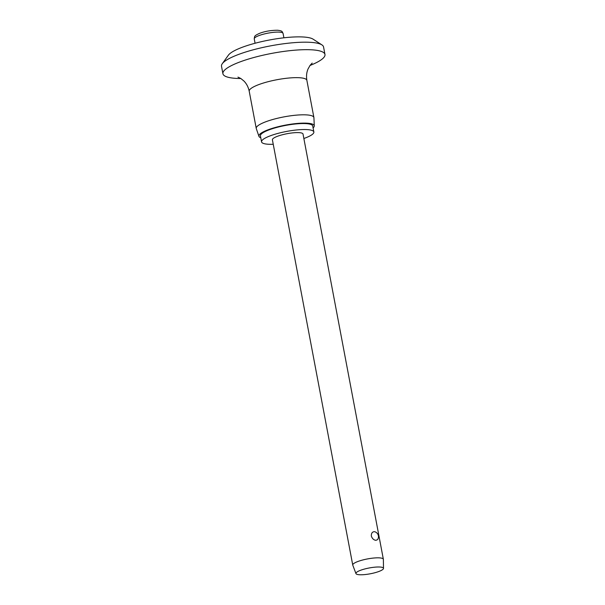 <?xml version="1.0" encoding="UTF-8"?>
<svg xmlns="http://www.w3.org/2000/svg" width="605" height="605" viewBox="0 0 605 605"><rect width="100%" height="100%" fill="white"/><g stroke="black" fill="none" stroke-linecap="round" stroke-linejoin="round"><path stroke-width="0.91" d="M240.881 78.529A51.924 10.928 -10.7 0 1 236.54 78.408A51.924 10.928 -10.7 0 1 222.92 73.742L221.506 66.263A51.924 10.928 -10.7 0 1 222.269 63.722L228.395 55.176A44.135 9.294 -10.7 0 1 258.887 42.274A44.135 9.294 -10.7 0 1 302.916 36.973A44.135 9.294 -10.7 0 1 313.103 39.166L321.921 44.891A51.924 10.928 -10.7 0 1 323.554 46.978L324.968 54.458A51.924 10.928 -10.7 0 1 309.994 65.476M222.269 63.722A51.924 10.928 -10.7 0 1 258.138 48.551A51.924 10.928 -10.7 0 1 309.934 42.305A51.924 10.928 -10.7 0 1 321.921 44.891M222.92 73.742A51.924 10.928 -10.7 0 1 254.327 57.377A51.924 10.928 -10.7 0 1 311.348 49.791A51.924 10.928 -10.7 0 1 324.968 54.458M260.785 137.789A28.17 5.929 -10.7 0 1 258.94 136.344L256.286 128.585A29.335 6.179 -10.7 0 1 256.24 128.404A29.335 6.179 -10.7 0 1 273.982 119.162A29.335 6.179 -10.7 0 1 306.198 114.874A29.335 6.179 -10.7 0 1 313.897 117.514A29.335 6.179 -10.7 0 1 313.919 117.695L314.275 125.885A28.17 5.929 -10.7 0 1 313.087 127.912M258.94 136.344A28.17 5.929 -10.7 0 1 275.547 127.398A28.17 5.929 -10.7 0 1 306.871 123.178A28.17 5.929 -10.7 0 1 314.275 125.885M273.241 144.285A26.612 5.604 -10.7 0 1 268.537 144.262A26.612 5.604 -10.7 0 1 261.557 141.865A26.612 5.604 -10.7 0 1 277.65 133.478A26.612 5.604 -10.7 0 1 306.879 129.591A26.612 5.604 -10.7 0 1 313.859 131.988A26.612 5.604 -10.7 0 1 303.854 138.5M261.557 141.865L260.422 135.883A26.612 5.604 -10.7 0 1 276.523 127.496A26.612 5.604 -10.7 0 1 305.744 123.609A26.612 5.604 -10.7 0 1 312.724 125.999L313.859 131.988M355.959 573.593L352.783 565.168A15.579 3.282 -10.7 0 1 352.745 565.047A15.579 3.282 -10.7 0 1 362.168 560.139A15.579 3.282 -10.7 0 1 379.274 557.863A15.579 3.282 -10.7 0 1 383.358 559.262A15.579 3.282 -10.7 0 1 383.373 559.383L383.494 568.39A14.021 2.949 -10.7 0 1 374.767 572.769A14.021 2.949 -10.7 0 1 359.604 574.75A14.021 2.949 -10.7 0 1 355.959 573.593A14.021 2.949 -10.7 0 1 364.172 569.131A14.021 2.949 -10.7 0 1 379.804 567.021A14.021 2.949 -10.7 0 1 383.494 568.39M375.962 540.318C373.807 540.091 372.264 538.669 371.326 536.038C371.243 533.277 372.249 531.825 374.329 531.674L374.956 531.803A5.195 5.195 0 0 1 377.588 539.607L375.962 540.318M352.745 565.047L272.401 139.815A15.579 3.282 -10.7 0 1 281.824 134.907A15.579 3.282 -10.7 0 1 298.93 132.631A15.579 3.282 -10.7 0 1 303.014 134.03L383.358 559.262M237.954 77.115L240.828 78.499L243.928 81.025C246.59 83.717 248.352 87.128 249.215 91.249A29.335 6.179 -10.7 0 1 266.964 82A29.335 6.179 -10.7 0 1 299.18 77.712A29.335 6.179 -10.7 0 1 306.871 80.352L313.897 117.514M255.076 43.25L254.251 38.894A14.671 3.086 -10.7 0 1 258.849 35.634A14.671 3.086 -10.7 0 1 279.238 32.125A14.671 3.086 -10.7 0 1 283.079 33.441L283.904 37.805M249.215 91.249L256.24 128.404M254.251 38.894C254.705 36.224 253.79 35.952 259.658 33.305C264.899 31.309 270.858 30.288 277.551 30.25C282.807 30.84 282.051 31.694 283.079 33.441M306.871 80.352C306.175 76.207 306.569 72.396 308.066 68.917L310.1 65.332L312.188 63.094"/></g></svg>
